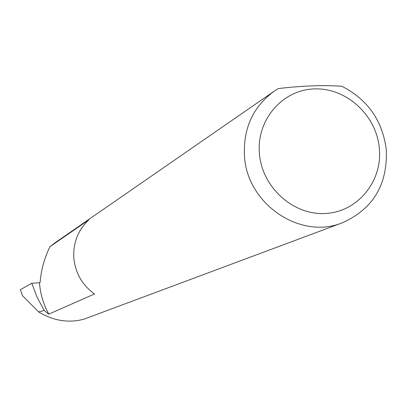 <?xml version="1.0" encoding="UTF-8"?>
<svg xmlns="http://www.w3.org/2000/svg" width="407" height="407" viewBox="0 0 407 407"><rect width="100%" height="100%" fill="white"/><g stroke="black" fill="none" stroke-linecap="round" stroke-linejoin="round"><path stroke-width="0.61" d="M39.474 282.768L40.13 282.387C41.056 270.253 44.312 258.364 49.898 246.723L88.904 219.795C78.088 229.975 73.056 242.658 73.815 257.845C75.305 273 82.199 285.048 94.5 293.981L48.799 314.133C43.422 304.329 40.313 293.874 39.474 282.768L31.802 283.236L20.35 289.698L22.517 295.726L38.66 311.945L44.185 310.449L37.113 297.242L31.802 283.236M379.344 148.301C376.5 115.303 346.306 87.571 314.352 88.914C282.361 89.769 256.313 120.019 259.417 153.683C262.037 187.362 293.299 215.512 325.468 213.477C357.682 211.94 382.656 181.278 379.344 148.301M341.911 86.284C367.719 99.506 382.519 120.67 386.319 149.776C387.657 184.976 372.822 209.386 341.814 223C300.02 239.85 247.069 203.927 244.475 156.171C243.096 128.342 253.057 106.644 274.359 91.071L278.363 88.558C302.94 85.694 324.12 84.936 341.911 86.284M48.799 314.133L44.185 310.449M84.351 319.027L83.75 319.256C68.356 323.244 53.327 320.808 38.66 311.945M273.412 91.728L54.589 243.096L49.898 246.723M341.814 223L83.75 319.256"/></g></svg>
